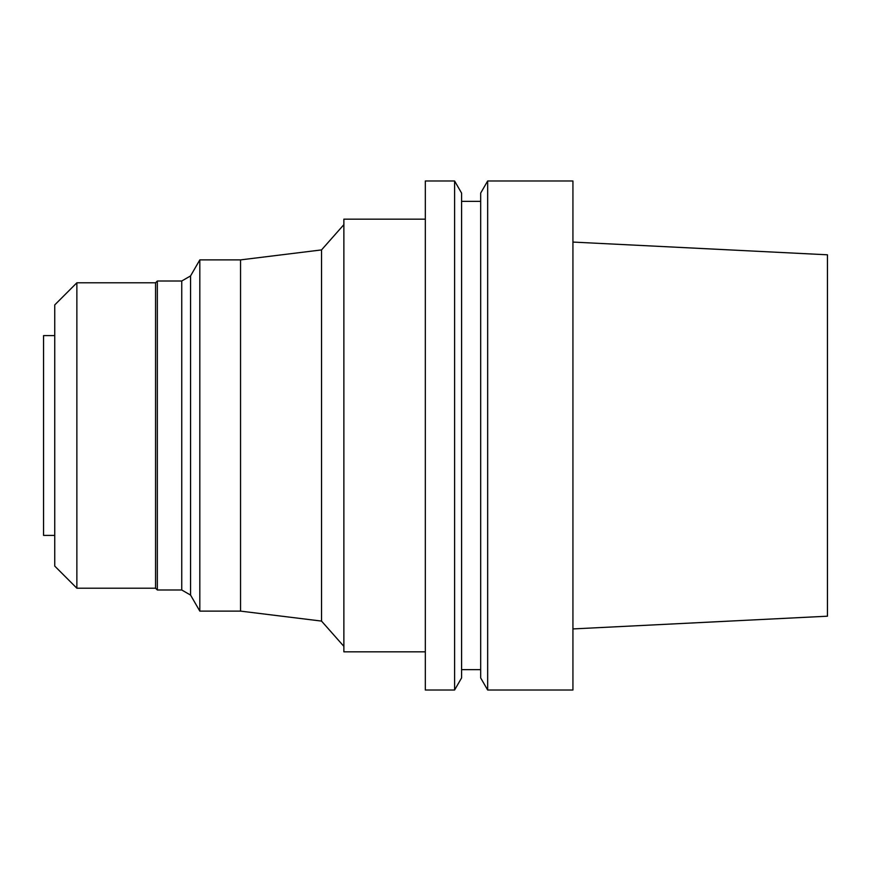 <?xml version="1.0" encoding="UTF-8"?>
<svg xmlns="http://www.w3.org/2000/svg" width="871" height="871" viewBox="0 0 871 871"><rect width="100%" height="100%" fill="white"/><g stroke="black" fill="none" stroke-linecap="round" stroke-linejoin="round"><path stroke-width="1.31" d="M572.933 628.927L827.45 616.2L827.45 254.8L572.933 242.073M572.933 690.017L572.933 180.983L487.662 180.983L487.662 690.017L572.933 690.017M487.662 690.017L480.672 677.91L480.672 193.09L487.662 180.983M480.672 669.647L461.586 669.647M454.597 690.017L461.586 677.91L461.586 193.09L454.597 180.983L425.32 180.983L425.32 690.017L454.597 690.017L454.597 180.983M425.32 651.835L343.871 651.835L343.871 219.165L425.32 219.165M321.53 249.912L240.548 259.885L240.548 611.115L321.53 621.088L321.53 249.912L343.871 224.653M321.53 621.088L343.871 646.347M240.548 611.115L199.818 611.115L199.818 259.885L240.548 259.885M190.564 275.922L181.745 281.006L181.745 589.994L190.564 595.078L190.564 275.922L199.818 259.885M190.564 595.078L199.818 611.115M181.745 589.994L157.335 589.994L157.335 281.006L181.745 281.006M157.335 589.994L155.561 588.208L155.561 282.792L157.335 281.006M155.561 588.208L76.866 588.208L76.866 282.792L155.561 282.792M76.866 588.208L54.753 566.096L54.753 304.904L76.866 282.792M54.753 535.393L43.55 535.393L43.55 335.607L54.753 335.607M480.672 201.353L461.586 201.353"/></g></svg>
